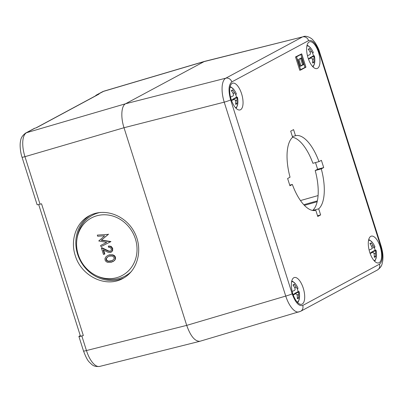 <?xml version="1.0" encoding="UTF-8"?>
<svg xmlns="http://www.w3.org/2000/svg" width="403" height="403" viewBox="0 0 403 403"><rect width="100%" height="100%" fill="white"/><g stroke="black" fill="none" stroke-linecap="round" stroke-linejoin="round"><path stroke-width="0.6" d="M306.885 46.028A10.518 4.393 -105.3 0 1 310.965 48.4L308.3 45.851L307.056 45.262M312.622 53.095A11.773 4.917 -105.3 0 1 313.453 55.841L314.184 55.765A19.707 1.718 162.4 0 1 314.385 55.931A19.707 1.718 162.4 0 1 314.078 56.395L313.887 59.306A19.707 17.823 61.7 0 1 313.977 62.289A19.576 5.566 -169.3 0 1 312.622 63.019A19.707 17.823 -118.3 0 0 312.532 60.037C312.285 58.526 311.715 57.896 310.819 58.148L308.36 58.586M312.97 66.883L313.736 65.749L314.743 62.198A10.518 4.393 -105.3 0 1 312.436 66.314M309.907 58.289L309.826 57.79L313.453 55.841M308.3 58.611L310.819 58.148A19.707 1.718 162.4 0 1 308.486 59.135M312.637 61.896L313.977 62.289M307.454 55.685A19.707 1.718 -17.6 0 0 309.731 54.722C310.542 54.198 310.602 53.226 309.917 51.806A19.707 17.823 -118.3 0 0 308.255 49.252A19.576 2.614 -44.9 0 1 309.61 48.526A19.707 17.823 61.7 0 1 311.277 51.075C312.068 52.44 312.637 53.07 312.99 52.969L312.889 53M309.61 48.526L308.572 49.685M312.99 52.969A19.707 1.718 -17.6 0 0 313.292 52.481M229.942 87.411A10.518 4.393 -105.3 0 1 234.027 89.778L231.357 87.234L230.113 86.645M235.679 94.478A11.773 4.917 -105.3 0 1 236.511 97.219L237.241 97.148A19.707 1.718 162.4 0 1 237.448 97.314A19.707 1.718 162.4 0 1 237.135 97.773L236.944 100.69A19.707 17.823 61.7 0 1 237.035 103.672A19.576 5.566 -169.3 0 1 235.679 104.402A19.707 17.823 -118.3 0 0 235.589 101.42C235.342 99.904 234.773 99.274 233.876 99.526L231.418 99.969M236.027 108.266L236.793 107.133L237.8 103.576A10.518 4.393 -105.3 0 1 235.493 107.692M232.964 99.672L232.884 99.173L236.511 97.219M231.357 99.989L233.876 99.526A19.707 1.718 162.4 0 1 231.544 100.513M235.695 103.279L237.035 103.672M230.516 97.068A19.707 1.718 -17.6 0 0 232.788 96.1C233.599 95.582 233.659 94.609 232.979 93.189A19.707 17.823 -118.3 0 0 231.312 90.635A19.576 2.614 -44.9 0 1 232.667 89.904A19.707 17.823 61.7 0 1 234.334 92.458C235.125 93.818 235.7 94.453 236.047 94.347L235.946 94.383M232.667 89.904L231.629 91.068M236.047 94.347A19.707 1.718 -17.6 0 0 236.349 93.859M291.596 281.762A10.518 4.393 -105.3 0 1 295.676 284.13L293.011 281.586L291.767 280.997M297.333 288.83A11.773 4.917 -105.3 0 1 298.165 291.57L298.895 291.5A19.707 1.718 162.4 0 1 299.097 291.666A19.707 1.718 162.4 0 1 298.784 292.13L298.598 295.041A19.707 17.823 61.7 0 1 298.688 298.024A19.576 5.566 -169.3 0 1 297.328 298.754A19.707 17.823 -118.3 0 0 297.243 295.772C296.996 294.255 296.422 293.626 295.525 293.878L293.072 294.321M297.681 302.618L298.447 301.484L299.449 297.928A10.518 4.393 -105.3 0 1 297.142 302.043M294.618 294.024L294.533 293.525L298.165 291.57M293.011 294.341L295.525 293.878A19.707 1.718 162.4 0 1 293.193 294.87M297.349 297.631L298.688 298.024M292.165 291.419A19.707 1.718 -17.6 0 0 294.442 290.452C295.253 289.933 295.313 288.961 294.628 287.541A19.707 17.823 -118.3 0 0 292.966 284.986A19.576 2.614 -44.9 0 1 294.321 284.256A19.707 17.823 61.7 0 1 295.983 286.81C296.779 288.175 297.349 288.805 297.701 288.699L297.6 288.734M294.321 284.256L293.283 285.42M297.701 288.699A19.707 1.718 -17.6 0 0 298.003 288.216M368.538 240.379A10.518 4.393 -105.3 0 1 372.619 242.752L369.954 240.208L368.71 239.614M374.276 247.452A11.773 4.917 -105.3 0 1 375.107 250.192L375.838 250.117A19.707 1.718 162.4 0 1 376.039 250.283A19.707 1.718 162.4 0 1 375.727 250.747L375.541 253.658A19.707 17.823 61.7 0 1 375.631 256.646A19.576 5.566 -169.3 0 1 374.271 257.376A19.707 17.823 -118.3 0 0 374.18 254.389C373.939 252.877 373.364 252.248 372.468 252.5L369.954 252.963M374.624 261.24L375.389 260.106L376.392 256.55A10.518 4.393 -105.3 0 1 374.085 260.665M371.561 252.646L371.475 252.142L375.107 250.192M369.989 252.943L372.468 252.5A19.707 1.718 162.4 0 1 370.135 253.487M374.291 256.253L375.631 256.646M369.108 250.036A19.707 1.718 -17.6 0 0 371.385 249.074C372.196 248.55 372.256 247.578 371.571 246.157A19.707 17.823 -118.3 0 0 369.904 243.608A19.576 2.614 -44.9 0 1 371.264 242.878A19.707 17.823 61.7 0 1 372.926 245.432C373.722 246.792 374.291 247.422 374.639 247.321L372.019 248.188M371.264 242.878L370.226 244.042M374.639 247.321A19.707 1.718 -17.6 0 0 374.946 246.832M95.385 95.939A5.204 4.705 61.7 0 1 96.675 94.876A5.204 4.705 61.7 0 1 97.491 94.544L103.959 91.149L204.517 61.387L125.56 103.762C121.308 105.788 120.568 117.213 124.008 127.731L186.705 325.382C190.569 336.218 194.981 341.512 199.943 341.27L300.628 311.297A5.204 4.705 61.7 0 1 300.628 311.297A5.204 4.705 61.7 0 1 300.462 311.383M96.675 94.876L102.443 91.773A5.204 4.705 61.7 0 1 102.458 91.768A5.204 4.705 61.7 0 1 103.259 91.441L203.812 61.679L302.542 36.905L204.517 61.387M319.549 51.942A5.204 0.453 162.4 0 1 319.559 51.957L381.072 245.87C383.288 253.633 383.097 256.53 382.734 260.912C381.953 263.486 382.633 266.287 377.394 270.01A5.204 4.705 -118.3 0 0 377.41 270.005A5.204 4.705 -118.3 0 0 379.299 267.995A5.204 4.705 -118.3 0 0 379.505 264.172L302.739 305.459C298.9 306.476 295.374 302.588 292.17 293.797L230.657 99.884C228.163 90.705 228.551 84.716 231.821 81.905L308.592 40.617A5.204 4.705 61.7 0 0 306.184 37.514A5.204 4.705 61.7 0 0 302.542 36.905L225.776 78.192C223.68 79.426 222.456 82.343 222.113 86.942C221.857 91.642 222.557 96.715 224.219 102.161L124.008 127.731L24.961 156.681A5.204 0.453 162.4 0 1 22.372 157.235A5.204 0.453 162.4 0 1 22.034 157.185L37.106 204.699A5.204 0.453 -17.6 0 0 40.033 204.2L24.961 156.681C23.253 151.251 22.528 146.183 22.785 141.488C23.132 136.889 24.376 133.962 26.517 132.713A5.204 4.705 -118.3 0 0 25.716 133.04A5.204 4.705 -118.3 0 0 25.696 133.05A5.204 4.705 -118.3 0 0 25.258 133.322M35.978 127.892L98.181 94.433A5.204 4.705 61.7 0 1 99.002 94.101L97.491 94.544M83.537 351.038C85.738 356.962 87.708 360.7 89.446 362.252C92.146 364.745 93.294 366.992 99.687 366.428C97.672 366.876 95.491 365.828 93.148 363.289C90.418 360.196 88.186 355.945 86.454 350.539L81.829 335.966L83.34 335.553A5.204 0.453 162.4 0 1 80.414 336.057L38.693 204.538M81.829 335.966A5.204 0.453 162.4 0 1 78.907 336.465A5.204 0.453 162.4 0 1 79.305 336.137L80.278 335.618M231.821 81.905A5.204 4.705 -118.3 0 0 229.418 78.802A5.204 4.705 -118.3 0 0 225.776 78.192L125.56 103.762L26.517 132.713L34.895 128.209A5.204 4.705 -118.3 0 0 34.074 128.542L25.696 133.05M75.225 255.467C70.087 239.966 76.303 222.481 89.36 215.731C104.322 207.52 125.368 215.131 134.244 231.962C143.342 248.671 138.048 270.453 122.945 278.413C106.06 288.19 81.245 276.257 75.225 255.467M124.255 277.667A35.56 32.154 61.7 0 1 77.603 254.187A35.56 32.154 61.7 0 1 90.655 215.076M78.222 254.535A32.623 29.5 61.7 0 1 76.933 239.201A32.623 29.5 61.7 0 1 113.324 216.204A32.623 29.5 61.7 0 1 135.856 258.106A32.623 29.5 61.7 0 1 96.609 275.788A32.623 29.5 61.7 0 1 78.222 254.535M76.933 239.201L77.154 237.71A34.517 31.212 61.7 0 1 100.428 212.406M131.645 271.229A34.517 31.212 61.7 0 1 97.974 276.423L96.609 275.788M111.072 252.273L112.613 250.807L110.447 252.53L108.155 252.323L103.092 249.87L104.453 254.167L103.45 254.439L101.36 247.855L108.241 251.16L108.629 250.948L101.752 247.649L101.36 247.855M103.631 250.132L104.845 253.955L104.453 254.167M110.679 251.119L110.074 251.401L108.241 251.16M110.467 251.19L108.629 250.948M112.613 250.807L112.694 248.334L111.142 246.349L108.699 246.011L108.311 246.218L108.669 247.346L110.281 247.553L111.314 248.858L111.238 250.439L110.493 251.235M112.694 248.334L112.301 248.545L110.754 246.56L108.311 246.218M112.22 251.019L112.301 248.545M97.314 235.1L108.211 234.36L101.244 240.284L110.563 241.775L100.977 246.641L100.609 245.482L106.74 242.379L98.745 240.969L104.659 235.805L97.682 236.259L97.314 235.1L108.211 234.36M108.603 234.148L101.244 240.284M101.637 240.072L110.956 241.563L110.563 241.775M106.74 242.369L100.609 245.482M115.137 259.149L115.092 257.341L114.084 255.84L112.447 255.044L108.906 255.074L107.48 255.638L105.813 256.958L105.017 258.419L105.057 260.086L106.004 261.527L107.52 262.343L111.218 262.363L114.22 260.63L115.525 258.938L115.485 257.129L115.092 257.341M112.79 261.723L114.608 260.419L115.525 258.938M115.485 257.129L114.477 255.633L112.84 254.832L109.299 254.862L107.48 255.638M112.84 254.832L112.447 255.044M114.477 255.633L114.084 255.84M113.273 256.55L114.089 257.618L114.034 258.953L112.105 260.746L110.81 261.245L108.165 261.366L106.876 260.882L106.06 259.814L106.13 258.53L108.1 256.671L109.213 256.217L111.938 256.046L113.273 256.55M112.301 260.635L108.558 261.159L107.269 260.67L106.452 259.603L106.523 258.318L107.314 257.25L106.926 257.457M107.314 257.25L108.296 256.57M106.523 258.318L106.13 258.53M107.269 260.67L106.876 260.882M108.558 261.159L108.165 261.366M111.203 261.038L110.81 261.245M40.033 204.2L41.544 203.792L83.34 335.553M34.895 128.209L36.406 127.766L99.002 94.101M230.657 99.884A5.204 0.453 162.4 0 1 227.977 100.977A5.204 0.453 162.4 0 1 224.219 102.161L285.732 296.074C287.51 301.469 289.762 305.711 292.492 308.804C294.9 311.413 297.112 312.451 299.127 311.917M303.726 36.502L303.424 36.562C306.648 35.343 311.675 38.245 312.904 39.952L314.869 42.285C317.393 46.264 318.954 49.488 319.554 51.957A5.204 0.453 162.4 0 1 319.161 52.284L380.674 246.198C383.167 255.371 382.779 261.366 379.505 264.172M292.805 293.711A13.878 5.798 -105.3 0 1 294.361 277.521A13.878 5.798 -105.3 0 1 303.615 289.374A13.878 5.798 -105.3 0 1 301.681 304.29A13.878 5.798 -105.3 0 1 292.805 293.711M308.094 57.977A13.878 5.798 -105.3 0 1 309.65 41.786A13.878 5.798 -105.3 0 1 318.904 53.644A13.878 5.798 -105.3 0 1 316.97 68.555A13.878 5.798 -105.3 0 1 308.094 57.977M231.151 99.36A13.878 5.798 -105.3 0 1 232.707 83.169A13.878 5.798 -105.3 0 1 241.961 95.022A13.878 5.798 -105.3 0 1 240.027 109.938A13.878 5.798 -105.3 0 1 231.151 99.36M369.747 252.328A13.878 5.798 -105.3 0 1 371.304 236.143A13.878 5.798 -105.3 0 1 380.558 247.996A13.878 5.798 -105.3 0 1 378.624 262.912A13.878 5.798 -105.3 0 1 369.747 252.328M312.632 210.462A38.678 16.165 74.7 0 0 315.206 170.545L317.624 169.245L315.509 162.585M318.985 161.633L312.904 163.296A38.678 16.165 74.7 0 0 292.618 137.277L290.699 131.151L293.565 129.61L295.505 135.715A38.678 16.165 -105.3 0 1 318.985 161.633L321.403 160.334L323.705 167.577L321.287 168.882A38.678 16.165 -105.3 0 1 318.692 208.819L320.632 214.925L317.76 216.471L315.826 210.361A38.678 16.165 -105.3 0 1 292.346 184.443L289.928 185.748L287.626 178.499L290.044 177.199A38.678 16.165 -105.3 0 1 292.638 137.262M296.427 56.687L301.706 53.846L305.937 67.185L300.658 70.026L296.427 56.687L295.51 56.934L301.706 53.846M295.51 56.934L299.746 70.278L300.658 70.026M300.668 69.83L305.822 67.059L301.691 54.047L296.543 56.818L300.668 69.83M300.603 69.623L305.822 67.059M304.91 67.306L300.845 54.501M301.449 57.841L303.59 64.596L300.915 66.032L298.774 59.281L301.449 57.841L298.774 59.281M297.862 59.528L300.003 66.283L300.915 66.032M298.89 59.407L300.93 65.83L303.469 64.465L301.434 58.042L298.89 59.407M300.865 65.629L303.469 64.465M302.557 64.712L300.588 58.495M312.657 210.467L318.692 208.819M315.206 170.545L321.287 168.882M317.544 215.771L320.632 214.925M289.742 185.158L292.346 184.443M292.417 136.562L295.505 135.715M317.624 169.245L323.705 167.577M309.826 57.79L314.078 56.395M309.811 57.992L310.431 58.193M312.154 58.747L313.887 59.306M311.277 51.075L310.184 52.375M232.884 99.173L237.135 97.773M232.869 99.37L233.488 99.571M235.211 100.13L236.944 100.69M234.334 92.458L233.241 93.758M294.533 293.525L298.784 292.13M294.522 293.727L295.142 293.923M296.865 294.482L298.598 295.041M295.983 286.81L294.895 288.11M371.475 252.142L375.727 250.747M371.465 252.343L372.085 252.545M373.808 253.099L375.541 253.658M372.926 245.432L371.838 246.727M374.543 247.351L372.019 248.183M292.17 293.797A5.204 0.453 162.4 0 1 289.49 294.89A5.204 0.453 162.4 0 1 285.732 296.074L186.705 325.382L86.454 350.539A5.204 0.453 162.4 0 1 83.864 351.094A5.204 0.453 162.4 0 1 83.532 351.038L78.907 336.465M22.034 157.185A5.204 0.453 162.4 0 1 22.034 157.16C20.785 153.886 19.384 145.312 20.629 140.712C20.936 137.806 22.633 135.252 25.727 133.05M111.142 246.349L110.754 246.56M114.608 260.419L114.22 260.63M109.299 254.862L108.906 255.074M106.452 259.603L106.06 259.814M381.072 245.87A5.204 0.453 162.4 0 1 380.674 246.198M302.739 305.459A5.204 4.705 61.7 0 1 302.532 309.282A5.204 4.705 61.7 0 1 300.643 311.292L377.41 270.005M318.078 195.581L300.472 200.558M303.786 204.719L317.352 200.885M317.161 201.747L304.391 205.364M308.592 40.617C312.431 39.6 315.957 43.489 319.161 52.284M314.743 62.198A19.787 19.787 0 0 0 314.395 55.962M313.282 52.45A19.787 19.787 0 0 0 310.965 48.4M237.8 103.576A19.787 19.787 0 0 0 237.453 97.345M236.339 93.834A19.787 19.787 0 0 0 234.027 89.778M299.449 297.928A19.787 19.787 0 0 0 299.107 291.696M297.988 288.185A19.787 19.787 0 0 0 295.676 284.13M376.392 256.55A19.787 19.787 0 0 0 376.044 250.318M374.931 246.807A19.787 19.787 0 0 0 372.619 242.752M99.677 366.428L199.943 341.27M102.458 91.768L103.959 91.149"/></g></svg>
